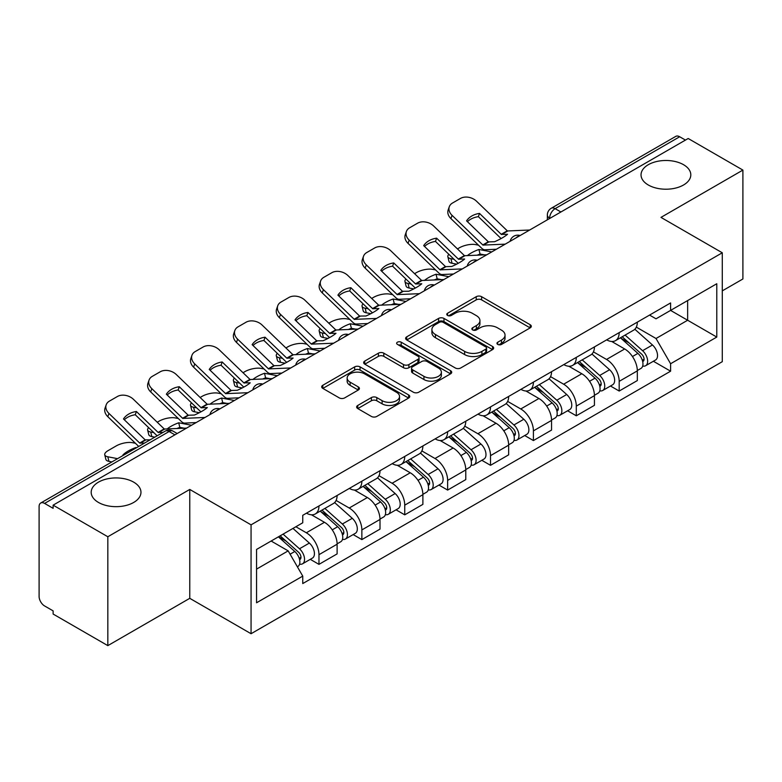 <?xml version="1.0" encoding="UTF-8"?>
<svg xmlns="http://www.w3.org/2000/svg" width="782" height="782" viewBox="0 0 782 782"><rect width="100%" height="100%" fill="white"/><g stroke="black" fill="none" stroke-linecap="round" stroke-linejoin="round"><path stroke-width="1.17" d="M497.743 344.412A2.669 1.544 0 0 0 501.526 344.412L530.196 327.863A3.812 2.199 0 0 0 531.31 326.299A3.812 2.199 0 0 0 530.196 324.745L481.624 296.701A3.812 2.199 0 0 0 476.228 296.701L447.558 313.25A2.669 1.544 0 0 0 446.776 314.344A2.669 1.544 0 0 0 447.558 315.439A2.669 1.544 0 0 0 451.331 315.439L455.046 313.289A12.209 7.048 0 0 1 472.308 313.289L476.365 315.635A12.209 7.048 0 0 1 479.943 320.62A12.209 7.048 0 0 1 476.365 325.605L472.651 327.746A2.669 1.544 0 0 0 471.869 328.831A2.669 1.544 0 0 0 472.651 329.926A2.669 1.544 0 0 0 476.424 329.926L480.138 327.785A12.209 7.048 0 0 1 497.411 327.785L501.458 330.121A12.209 7.048 0 0 1 505.035 335.107A12.209 7.048 0 0 1 501.458 340.092L497.743 342.233A2.669 1.544 0 0 0 496.961 343.327A2.669 1.544 0 0 0 497.743 344.412L497.743 342.233M133.673 482.142A24.887 14.369 0 0 0 106.557 479.024A24.887 14.369 0 0 0 91.191 492.298A24.887 14.369 0 0 0 98.483 502.455A24.887 14.369 0 0 0 125.599 505.573A24.887 14.369 0 0 0 140.965 492.298A24.887 14.369 0 0 0 133.673 482.142M683.517 164.689A24.887 14.369 0 0 0 656.401 161.581A24.887 14.369 0 0 0 641.035 174.845A24.887 14.369 0 0 0 648.327 185.011A24.887 14.369 0 0 0 675.443 188.12A24.887 14.369 0 0 0 690.809 174.845A24.887 14.369 0 0 0 683.517 164.689M357.755 405.447A3.812 2.199 0 0 0 356.641 407.002A3.812 2.199 0 0 0 357.755 408.566L371.391 416.435A3.812 2.199 0 0 0 376.787 416.435L408.624 398.048A3.812 2.199 0 0 0 409.748 396.494A3.812 2.199 0 0 0 408.624 394.93L360.052 366.885A3.812 2.199 0 0 0 354.657 366.885L322.81 385.272A3.812 2.199 0 0 0 321.695 386.826A3.812 2.199 0 0 0 322.81 388.39L339.271 397.891A3.812 2.199 0 0 0 344.676 397.891L358.303 390.023A3.812 2.199 0 0 0 359.417 388.468A3.812 2.199 0 0 0 358.303 386.904L350.14 382.193A10.205 5.894 0 0 1 347.149 378.029A10.205 5.894 0 0 1 353.444 372.584A10.205 5.894 0 0 1 364.578 373.864L396.552 392.32A10.205 5.894 0 0 1 399.543 396.494A10.205 5.894 0 0 1 393.238 401.938A10.205 5.894 0 0 1 382.115 400.658L376.787 397.579A3.812 2.199 0 0 0 371.391 397.579L357.755 405.447L357.755 408.566M251.061 524.839L189.762 489.444L107.828 536.745L53.117 505.152L688.189 138.502L742.9 170.085L660.976 217.386L722.285 252.782L251.061 524.839L251.061 633.723L722.285 361.675L722.285 252.782M455.31 367.98A3.812 2.199 0 0 0 460.706 367.98L492.552 349.593A3.812 2.199 0 0 0 493.667 348.039A3.812 2.199 0 0 0 492.552 346.475L443.981 318.43A3.812 2.199 0 0 0 438.585 318.43L406.738 336.817A3.812 2.199 0 0 0 405.623 338.381A3.812 2.199 0 0 0 406.738 339.935L455.31 367.98M398.497 344.989A2.669 1.544 0 0 1 401.205 345.37L401.205 342.193L450.588 370.707A3.812 2.199 0 0 1 451.713 372.261A3.812 2.199 0 0 1 450.588 373.825L418.751 392.202A3.812 2.199 0 0 1 413.346 392.202L364.774 364.158L364.774 361.049A3.812 2.199 0 0 0 363.659 362.604A3.812 2.199 0 0 0 364.774 364.158M364.774 361.049L378.4 353.181A3.812 2.199 0 0 1 383.806 353.181L403.502 364.549A3.812 2.199 0 0 0 408.898 364.549L417.94 359.329A3.812 2.199 0 0 0 419.054 357.775A3.812 2.199 0 0 0 417.94 356.221L397.432 344.373A2.669 1.544 0 0 1 396.65 343.288A2.669 1.544 0 0 1 398.292 341.861A2.669 1.544 0 0 1 401.205 342.193M107.828 536.745L107.828 645.629L53.117 614.046L53.117 610.869L44.603 605.952M722.285 290.875L742.9 278.978L742.9 170.085M107.828 645.629L189.762 598.328L251.061 633.723M174.914 434.841L169.137 431.508L44.594 503.413A7.771 4.487 -120 0 0 40.713 503.022A7.771 4.487 -120 0 0 39.1 506.589L39.1 596.422A7.771 4.487 -120 0 0 44.594 605.952M53.117 505.152L53.117 508.329L44.603 503.413M560.899 211.99L555.132 208.657A7.771 4.487 60 0 0 551.242 208.276L675.785 136.371A7.771 4.487 60 0 1 679.666 136.752L555.132 208.657A7.771 4.487 120 0 0 549.629 218.178L549.629 218.501M685.443 140.086L679.666 136.752M619.188 332.624A17.888 10.322 60 0 1 615.483 340.649L633.625 330.18A17.888 10.322 -120 0 0 637.33 322.145M593.43 351.88L606.539 359.446A17.888 10.322 60 0 1 619.188 381.352L637.33 370.873A17.888 10.322 -120 0 0 624.681 348.968L611.7 341.47M637.33 370.873L637.33 380.56L619.188 391.039L610.488 386.015M615.483 340.649A17.888 10.322 60 0 1 606.676 339.847M619.188 381.352L619.188 391.039M576.295 357.384A17.888 10.322 60 0 1 572.59 365.409L590.742 354.94A17.888 10.322 -120 0 0 594.437 346.905M567.595 410.775L576.295 415.799L594.437 405.32L594.437 395.633A17.888 10.322 -120 0 0 581.798 373.737L568.807 366.23M572.59 365.409A17.888 10.322 60 0 1 563.793 364.608M550.548 376.641L563.646 384.206A17.888 10.322 60 0 1 576.295 406.112L576.295 415.799M533.412 382.144A17.888 10.322 60 0 1 529.707 390.169L547.85 379.7A17.888 10.322 -120 0 0 551.554 371.665M524.712 435.535L533.412 440.559L551.554 430.08L551.554 420.393A17.888 10.322 -120 0 0 538.906 398.497L525.924 391M529.707 390.169A17.888 10.322 60 0 1 520.9 389.368M507.655 401.401L520.763 408.966A17.888 10.322 60 0 1 533.412 430.872L533.412 440.559M490.519 406.904A17.888 10.322 60 0 1 486.815 414.939L504.967 404.46A17.888 10.322 -120 0 0 508.662 396.435M481.82 460.295L490.519 465.319L508.662 454.841L508.662 445.163A17.888 10.322 -120 0 0 496.023 423.257L483.032 415.76M486.815 414.939A17.888 10.322 60 0 1 478.017 414.128M464.772 426.161L477.87 433.727A17.888 10.322 60 0 1 490.519 455.632L490.519 465.319M447.636 431.664A17.888 10.322 60 0 1 443.932 439.699L462.074 429.22A17.888 10.322 -120 0 0 465.779 421.195M438.937 485.055L447.636 490.079L465.779 479.601L465.779 469.923A17.888 10.322 -120 0 0 453.13 448.018L440.149 440.52M443.932 439.699A17.888 10.322 60 0 1 435.124 438.888M421.879 450.931L434.988 458.496A17.888 10.322 60 0 1 447.636 480.392L447.636 490.079M404.744 456.424A17.888 10.322 60 0 1 401.039 464.459L419.191 453.98A17.888 10.322 -120 0 0 422.886 445.955M396.044 509.815L404.744 514.839L422.886 504.361L422.886 494.683A17.888 10.322 -120 0 0 410.247 472.778L397.256 465.28M401.039 464.459A17.888 10.322 60 0 1 392.241 463.648M378.996 475.691L392.095 483.256A17.888 10.322 60 0 1 404.744 505.152L404.744 514.839M361.861 481.194A17.888 10.322 60 0 1 358.156 489.219L376.298 478.74A17.888 10.322 -120 0 0 380.003 470.715M353.161 534.575L361.861 539.6L380.003 529.121L380.003 519.443A17.888 10.322 -120 0 0 367.354 497.538L354.373 490.04M358.156 489.219A17.888 10.322 60 0 1 349.349 488.408M336.104 500.451L349.212 508.017A17.888 10.322 60 0 1 361.861 529.922L361.861 539.6M318.968 505.954A17.888 10.322 60 0 1 315.263 513.979L333.415 503.5A17.888 10.322 -120 0 0 337.11 495.475M337.12 544.204A17.888 10.322 -120 0 0 324.471 522.298L311.48 514.8M337.11 553.891L337.11 544.204L318.968 554.682L318.968 564.36L337.12 553.891M315.263 513.979A17.888 10.322 60 0 1 306.466 513.168M310.268 559.335L318.968 564.36M295.879 526.745L306.329 532.777A17.888 10.322 60 0 1 318.968 554.682M649.568 315.087L656.02 318.812L716.781 283.739L687.642 300.562L687.642 320.239L656.02 338.498L636.323 327.12M256.564 569.12L288.177 550.87L302.751 576.109L256.564 602.775L256.564 549.443L302.751 522.777L302.751 515.318L670.594 302.937L670.594 310.405L716.781 337.071L670.594 363.738L656.02 338.498M716.781 283.739L716.781 337.071M302.751 576.109L302.751 583.567L670.594 371.196L670.594 363.738M189.762 489.444L189.762 598.328M288.177 550.87L271.129 541.027M653.371 361.255L670.594 371.196M498.818 344.794L501.458 343.269A12.209 7.048 0 0 0 505.035 338.283L505.035 335.107M479.943 320.62L479.943 323.787A12.209 7.048 0 0 1 476.365 328.772L473.716 330.297M530.147 327.893L481.624 299.877A3.812 2.199 0 0 0 476.228 299.877L448.624 315.811M492.504 349.622L443.981 321.607A3.812 2.199 0 0 0 438.585 321.607L406.787 339.965M485.808 349.124A2.669 1.544 0 0 0 486.59 348.039A2.669 1.544 0 0 0 485.808 346.944L443.169 322.331A2.669 1.544 0 0 0 439.386 322.331L435.476 324.589A12.209 7.048 0 0 0 431.899 329.574A12.209 7.048 0 0 0 435.476 334.559L464.625 351.382A12.209 7.048 0 0 0 481.898 351.382L485.808 349.124L485.808 352.301A2.669 1.544 0 0 0 486.59 351.216L486.59 348.039M431.899 329.574L431.899 332.751A12.209 7.048 0 0 0 435.476 337.736L435.476 334.559M485.808 352.301L481.898 354.559A12.209 7.048 0 0 1 464.625 354.559L435.476 337.736M364.823 364.187L378.4 356.348L378.4 353.181M419.054 357.775L419.054 360.952A3.812 2.199 0 0 1 417.94 362.506L408.898 367.726A3.812 2.199 0 0 1 403.502 367.726L383.806 356.348A3.812 2.199 0 0 0 378.4 356.348M401.205 345.37L450.54 373.855M423.942 376.357A10.205 5.894 0 0 0 435.066 377.628A10.205 5.894 0 0 0 441.371 372.183A10.205 5.894 0 0 0 438.379 368.019L427.109 361.509A3.812 2.199 0 0 0 421.713 361.509L412.671 366.729A3.812 2.199 0 0 0 411.557 368.293A3.812 2.199 0 0 0 412.671 369.847L423.942 376.357L423.942 379.524A10.205 5.894 0 0 0 435.066 380.805A10.205 5.894 0 0 0 441.371 375.36L441.371 372.183M411.557 368.293L411.557 371.47A3.812 2.199 0 0 0 412.671 373.024L412.671 369.847M423.942 379.524L412.671 373.024M399.543 396.494L399.543 399.661A10.205 5.894 0 0 1 393.238 405.105A10.205 5.894 0 0 1 382.115 403.835L376.787 400.755A3.812 2.199 0 0 0 371.391 400.755L357.814 408.595M347.149 378.029L347.149 381.205A10.205 5.894 0 0 0 350.14 385.37L350.14 382.193M358.254 390.052L350.14 385.37M408.575 398.077L360.052 370.062A3.812 2.199 0 0 0 354.657 370.062L322.868 388.419M484.469 254.883L480.05 254.042L478.916 249.478L491.731 251.921M457.45 248.92L459.317 247.835A11.662 4.252 -13.9 0 1 475.388 244.571L478.496 245.167M448.848 254.306A11.662 4.252 -13.9 0 0 447.851 256.75A11.662 4.252 -13.9 0 0 450.921 258.695L452.055 263.27A11.662 4.252 166.1 0 1 448.976 261.315L447.851 256.75M454.029 259.292L450.921 258.695M478.916 249.478A24.105 8.788 -13.9 0 0 467.323 255.675M456.639 264.15L452.055 263.27M480.05 254.042A24.105 8.788 -13.9 0 0 477.04 255.235M620.429 337.795L637.897 353.396A9.716 5.611 60 0 1 640.957 368.42L637.33 370.512M620.888 338.205L629.119 342.956M622.189 336.778L641.631 354.129A4.663 2.698 60 0 1 643.097 361.343A4.663 2.698 60 0 1 642.677 361.519M625.101 335.097L642.579 350.698A9.716 5.611 60 0 1 645.629 365.722A9.716 5.611 60 0 1 642.687 366.035M634.847 329.251L652.471 344.979A9.716 5.611 60 0 1 655.521 360.013L645.629 365.722M479.503 213.408A24.105 17.615 -160.8 0 0 466.58 220.866L488.457 241.912L494.615 241.716A24.105 5.63 -20.2 0 0 502.2 237.933A24.105 5.63 -20.2 0 0 507.538 234.258L501.379 234.453L479.503 213.408L478.369 216.663L500.069 237.581A5.836 3.363 -120 0 0 501.223 238.481M505.211 244.15L482.963 245.089L452.055 215.343L450.921 218.598A11.662 8.524 -160.8 0 1 448.154 210.006L449.288 206.751A11.662 8.524 19.2 0 0 452.055 215.343M496.375 249.243L484.918 249.771A5.836 3.363 60 0 1 482.963 249.214A5.836 3.363 60 0 1 481.653 248.217L450.921 218.598M529.678 230.016L507.43 230.964L476.521 201.218A11.662 8.524 19.2 0 0 460.451 198.442L452.475 203.046A11.662 8.524 19.2 0 0 449.288 206.751M467.44 221.687A24.105 17.615 -160.8 0 1 478.369 216.663M441.586 279.653L437.167 278.803L436.033 274.238L448.848 276.681M414.558 273.68L416.435 272.605A11.662 4.252 -13.9 0 1 432.505 269.331L435.603 269.927M405.966 279.066A11.662 4.252 -13.9 0 0 404.959 281.51A11.662 4.252 -13.9 0 0 408.028 283.465L409.162 288.03A11.662 4.252 166.1 0 1 406.093 286.075L404.959 281.51M411.137 284.052L408.028 283.465M436.033 274.238A24.105 8.788 -13.9 0 0 424.44 280.445M413.756 288.91L409.162 288.03M437.167 278.803A24.105 8.788 -13.9 0 0 434.157 279.995M577.536 362.555L595.014 378.156A9.716 5.611 60 0 1 598.064 393.18L594.437 395.272M577.996 362.975L586.226 367.716M579.296 361.538L598.748 378.889A4.663 2.698 60 0 1 600.214 386.103A4.663 2.698 60 0 1 599.784 386.279M582.209 359.857L599.686 375.458A9.716 5.611 60 0 1 602.736 390.482A9.716 5.611 60 0 1 599.804 390.795M591.954 354.011L609.589 369.739A9.716 5.611 60 0 1 612.638 384.773L602.736 390.482M398.693 304.413L394.275 303.563L393.141 298.998L405.956 301.451M371.675 298.441L373.542 297.365A11.662 4.252 -13.9 0 1 389.612 294.091L392.72 294.687M363.073 303.827A11.662 4.252 -13.9 0 0 362.076 306.27A11.662 4.252 -13.9 0 0 365.145 308.225L366.279 312.79A11.662 4.252 166.1 0 1 363.2 310.835L362.076 306.27M368.254 308.812L365.145 308.225M393.141 298.998A24.105 8.788 -13.9 0 0 381.548 305.205M370.863 313.67L366.279 312.79M394.275 303.563A24.105 8.788 -13.9 0 0 391.264 304.755M534.653 387.315L552.121 402.916A9.716 5.611 60 0 1 555.181 417.94L551.554 420.042M535.113 387.735L543.343 392.486M536.413 386.298L555.855 403.649A4.663 2.698 60 0 1 557.322 410.873A4.663 2.698 60 0 1 556.901 411.039M539.326 384.617L556.804 400.218A9.716 5.611 60 0 1 559.853 415.242A9.716 5.611 60 0 1 556.911 415.555M549.072 378.771L566.696 394.499A9.716 5.611 60 0 1 569.746 409.533L559.853 415.242M436.61 238.168A24.105 17.615 -160.8 0 0 423.688 245.626L445.574 266.672L451.732 266.476A24.105 5.63 -20.2 0 0 459.308 262.693A24.105 5.63 -20.2 0 0 464.655 259.018L458.496 259.213L436.61 238.168L435.476 241.423L457.187 262.341A5.836 3.363 -120 0 0 458.33 263.241M462.318 268.91L440.07 269.849L409.162 240.103L408.028 243.358A11.662 8.524 -160.8 0 1 405.262 234.766L406.396 231.511A11.662 8.524 19.2 0 0 409.162 240.103M453.492 274.003L442.035 274.531A5.836 3.363 60 0 1 440.07 273.974A5.836 3.363 60 0 1 438.77 272.977L408.028 243.358M486.785 254.776L464.537 255.724L433.629 225.978A11.662 8.524 19.2 0 0 417.568 223.202L409.592 227.806A11.662 8.524 19.2 0 0 406.396 231.511M424.548 246.447A24.105 17.615 -160.8 0 1 435.476 241.423M393.727 262.928A24.105 17.615 -160.8 0 0 380.805 270.386L402.505 291.305L408.839 291.236A24.105 5.63 -20.2 0 0 416.425 287.453A24.105 5.63 -20.2 0 0 421.762 283.778L415.604 283.974L393.727 262.928L392.593 266.183L414.294 287.102A5.836 3.363 -120 0 0 415.447 288.001M419.435 293.67L397.188 294.609L366.279 264.863L365.145 268.118A11.662 8.524 -160.8 0 1 362.379 259.526L363.513 256.271A11.662 8.524 19.2 0 0 366.279 264.863M410.599 298.763L399.143 299.291A5.836 3.363 60 0 1 397.188 298.734A5.836 3.363 60 0 1 395.878 297.737L365.145 268.118M443.902 279.545L421.654 280.484L390.746 250.739A11.662 8.524 19.2 0 0 374.676 247.962L366.699 252.566A11.662 8.524 19.2 0 0 363.513 256.271M381.665 271.217A24.105 17.615 -160.8 0 1 392.593 266.183M355.81 329.173L351.392 328.323L350.258 323.758L363.073 326.211M328.782 323.201L330.659 322.125A11.662 4.252 -13.9 0 1 346.729 318.861L349.828 319.447M320.19 328.596A11.662 4.252 -13.9 0 0 319.183 331.03A11.662 4.252 -13.9 0 0 322.252 332.985L323.386 337.55A11.662 4.252 166.1 0 1 320.317 335.595L319.183 331.03M325.361 333.572L322.252 332.985M350.258 323.758A24.105 8.788 -13.9 0 0 338.665 329.965M327.981 338.43L323.386 337.55M351.392 328.323A24.105 8.788 -13.9 0 0 348.381 329.515M491.761 412.085L509.238 427.676A9.716 5.611 60 0 1 512.288 442.7L508.662 444.802M492.22 412.495L500.451 417.246M493.52 411.058L512.972 428.419A4.663 2.698 60 0 1 514.439 435.633A4.663 2.698 60 0 1 514.009 435.799M496.433 409.377L513.911 424.978A9.716 5.611 60 0 1 516.961 440.002A9.716 5.611 60 0 1 514.028 440.315M506.179 403.532L523.813 419.26A9.716 5.611 60 0 1 526.863 434.293L516.961 440.002M312.917 353.933L308.499 353.083L307.365 348.518L320.18 350.971M285.899 347.961L287.766 346.885A11.662 4.252 -13.9 0 1 303.836 343.621L306.945 344.207M277.297 353.356A11.662 4.252 -13.9 0 0 276.3 355.79A11.662 4.252 -13.9 0 0 279.37 357.745L280.503 362.31A11.662 4.252 166.1 0 1 277.424 360.355L276.3 355.79M282.478 358.342L279.37 357.745M307.365 348.518A24.105 8.788 -13.9 0 0 295.772 354.725M285.088 363.19L280.503 362.31M308.499 353.083A24.105 8.788 -13.9 0 0 305.488 354.275M448.878 436.845L466.346 452.436A9.716 5.611 60 0 1 469.405 467.47L465.779 469.562M449.337 437.255L457.568 442.006M450.637 435.818L470.08 453.179A4.663 2.698 60 0 1 471.546 460.393A4.663 2.698 60 0 1 471.126 460.559M453.55 434.147L471.028 449.738A9.716 5.611 60 0 1 474.078 464.772A9.716 5.611 60 0 1 471.135 465.075M463.296 428.292L480.92 444.02A9.716 5.611 60 0 1 483.97 459.054L474.078 464.772M270.034 378.693L265.616 377.843L264.482 373.278L277.297 375.731M243.007 372.721L244.883 371.646A11.662 4.252 -13.9 0 1 260.953 368.381L264.052 368.977M234.414 378.117A11.662 4.252 -13.9 0 0 233.407 380.551A11.662 4.252 -13.9 0 0 236.477 382.506L237.611 387.07A11.662 4.252 166.1 0 1 234.541 385.125L233.407 380.551M239.585 383.102L236.477 382.506M264.482 373.278A24.105 8.788 -13.9 0 0 252.889 379.485M242.205 387.95L237.611 387.07M265.616 377.843A24.105 8.788 -13.9 0 0 262.605 379.035M405.985 461.605L423.463 477.196A9.716 5.611 60 0 1 426.513 492.23L422.886 494.322M406.445 462.015L414.675 466.766M407.745 460.588L427.197 477.939A4.663 2.698 60 0 1 428.663 485.153A4.663 2.698 60 0 1 428.233 485.319M410.658 458.907L428.135 474.498A9.716 5.611 60 0 1 431.185 489.532A9.716 5.611 60 0 1 428.253 489.845M420.403 453.052L438.037 468.78A9.716 5.611 60 0 1 441.087 483.814L431.185 489.532M350.835 287.688A24.105 17.615 -160.8 0 0 337.912 295.146L359.622 316.065L365.956 315.996A24.105 5.63 -20.2 0 0 373.532 312.214A24.105 5.63 -20.2 0 0 378.879 308.538L372.721 308.734L350.835 287.688L349.701 290.943L371.411 311.862A5.836 3.363 -120 0 0 372.555 312.771M376.543 318.43L354.295 319.369L323.386 289.623L322.252 292.888A11.662 8.524 -160.8 0 1 319.486 284.296L320.62 281.031A11.662 8.524 19.2 0 0 323.386 289.623M367.716 323.523L356.26 324.051A5.836 3.363 60 0 1 354.295 323.494A5.836 3.363 60 0 1 352.995 322.497L322.252 292.888M401.01 304.306L378.762 305.244L347.853 275.499A11.662 8.524 19.2 0 0 331.793 272.723L323.816 277.327A11.662 8.524 19.2 0 0 320.62 281.031M338.772 295.977A24.105 17.615 -160.8 0 1 349.701 290.943M307.952 312.448A24.105 17.615 -160.8 0 0 295.029 319.906L316.73 340.825L323.064 340.757A24.105 5.63 -20.2 0 0 330.649 336.974A24.105 5.63 -20.2 0 0 335.986 333.298L329.652 333.367L307.952 312.448L306.818 315.713L328.518 336.622A5.836 3.363 -120 0 0 329.672 337.531M333.66 343.19L311.412 344.129L280.503 314.384L279.37 317.648A11.662 8.524 -160.8 0 1 276.603 309.056L277.737 305.791A11.662 8.524 19.2 0 0 280.503 314.384M324.823 348.283L313.367 348.821A5.836 3.363 60 0 1 311.412 348.254A5.836 3.363 60 0 1 310.102 347.257L279.37 317.648M358.127 329.066L335.879 330.004L304.97 300.259A11.662 8.524 19.2 0 0 288.9 297.483L280.924 302.087A11.662 8.524 19.2 0 0 277.737 305.791M295.889 320.737A24.105 17.615 -160.8 0 1 306.818 315.713M265.059 337.208A24.105 17.615 -160.8 0 0 252.136 344.667L274.023 365.722L280.181 365.517A24.105 5.63 -20.2 0 0 287.756 361.734A24.105 5.63 -20.2 0 0 293.103 358.058L286.769 358.127L265.059 337.208L263.925 340.473L285.635 361.382A5.836 3.363 -120 0 0 286.779 362.291M290.767 367.951L268.519 368.889L237.611 339.144L236.477 342.408A11.662 8.524 -160.8 0 1 233.71 333.816L234.844 330.551A11.662 8.524 19.2 0 0 237.611 339.144M281.94 373.053L270.484 373.581A5.836 3.363 60 0 1 268.519 373.014A5.836 3.363 60 0 1 267.219 372.017L236.477 342.408M315.234 353.826L292.986 354.764L262.078 325.019A11.662 8.524 19.2 0 0 246.017 322.243L238.041 326.847A11.662 8.524 19.2 0 0 234.844 330.551M252.997 345.497A24.105 17.615 -160.8 0 1 263.925 340.473M227.142 403.453L222.723 402.613L221.589 398.038L234.405 400.492M200.124 397.491L201.991 396.406A11.662 4.252 -13.9 0 1 218.061 393.141L221.169 393.737M191.522 402.877A11.662 4.252 -13.9 0 0 190.525 405.311A11.662 4.252 -13.9 0 0 193.594 407.266L194.728 411.831A11.662 4.252 166.1 0 1 191.649 409.885L190.525 405.311M196.702 407.862L193.594 407.266M221.589 398.038A24.105 8.788 -13.9 0 0 209.996 404.245M199.312 412.71L194.728 411.831M222.723 402.613A24.105 8.788 -13.9 0 0 219.713 403.795M363.102 486.365L380.57 501.956A9.716 5.611 60 0 1 383.63 516.99L380.003 519.082M363.562 486.775L371.792 491.526M364.862 485.348L384.304 502.699A4.663 2.698 60 0 1 385.77 509.913A4.663 2.698 60 0 1 385.35 510.079M367.775 483.667L385.252 499.258A9.716 5.611 60 0 1 388.302 514.292A9.716 5.611 60 0 1 385.36 514.605M377.52 477.812L395.145 493.55A9.716 5.611 60 0 1 398.194 508.574L388.302 514.292M222.176 361.968A24.105 17.615 -160.8 0 0 209.253 369.436L231.13 390.482L237.288 390.277A24.105 5.63 -20.2 0 0 244.874 386.503A24.105 5.63 -20.2 0 0 250.211 382.818L243.876 382.887L222.176 361.968L221.042 365.233L242.743 386.142A5.836 3.363 -120 0 0 243.896 387.051M247.884 392.711L225.636 393.649L194.728 363.904L193.594 367.169A11.662 8.524 -160.8 0 1 190.828 358.576L191.961 355.311A11.662 8.524 19.2 0 0 194.728 363.904M239.048 397.813L227.591 398.341A5.836 3.363 60 0 1 225.636 397.784A5.836 3.363 60 0 1 224.326 396.777L193.594 367.169M272.351 378.586L250.103 379.524L219.195 349.779A11.662 8.524 19.2 0 0 203.125 347.003L195.148 351.607A11.662 8.524 19.2 0 0 191.961 355.311M210.114 370.257A24.105 17.615 -160.8 0 1 221.042 365.233M184.259 428.213L179.84 427.373L178.707 422.798L191.522 425.252M157.231 422.251L159.108 421.166A11.662 4.252 -13.9 0 1 175.178 417.901L178.276 418.497M148.639 427.637A11.662 4.252 -13.9 0 0 147.632 430.071A11.662 4.252 -13.9 0 0 150.701 432.026L151.835 436.591A11.662 4.252 166.1 0 1 148.766 434.645L147.632 430.071M153.81 432.622L150.701 432.026M178.707 422.798A24.105 8.788 -13.9 0 0 167.113 429.005M154.797 437.158L151.835 436.591M179.84 427.373A24.105 8.788 -13.9 0 0 176.83 428.556M320.209 511.125L337.687 526.716A9.716 5.611 60 0 1 340.737 541.75L337.11 543.842M320.669 511.536L328.899 516.286M321.969 510.108L341.421 527.459A4.663 2.698 60 0 1 342.887 534.673A4.663 2.698 60 0 1 342.457 534.839M324.882 508.427L342.36 524.018A9.716 5.611 60 0 1 345.409 539.052A9.716 5.611 60 0 1 342.477 539.365M334.628 502.572L352.262 518.31A9.716 5.611 60 0 1 355.311 533.334L345.409 539.052M179.283 386.728A24.105 17.615 -160.8 0 0 166.361 394.196L188.247 415.242L194.405 415.037A24.105 5.63 -20.2 0 0 201.981 411.264A24.105 5.63 -20.2 0 0 207.328 407.578L201.17 407.784L179.283 386.728L178.149 389.993L199.86 410.902A5.836 3.363 -120 0 0 201.003 411.811M204.992 417.471L182.744 418.409L151.835 388.674L150.701 391.929A11.662 8.524 -160.8 0 1 147.935 383.336L149.069 380.072A11.662 8.524 19.2 0 0 151.835 388.674M196.165 422.573L184.708 423.101A5.836 3.363 60 0 1 182.744 422.544A5.836 3.363 60 0 1 181.444 421.537L150.701 391.929M229.458 403.346L207.21 404.284L176.302 374.539A11.662 8.524 19.2 0 0 160.242 371.773L152.265 376.367A11.662 8.524 19.2 0 0 149.069 380.072M167.221 395.018A24.105 17.615 -160.8 0 1 178.149 389.993M135.931 448.047L136.537 447.705M135.814 447.558A24.105 8.788 -13.9 0 0 122.891 455.026L123.615 455.163M111.904 461.918L108.952 461.36A11.662 4.252 166.1 0 1 105.873 459.405L104.749 454.831A11.662 4.252 -13.9 0 1 108.239 450.53L116.215 445.926A11.662 4.252 -13.9 0 1 132.285 442.661L135.394 443.257M104.749 454.831A11.662 4.252 -13.9 0 0 107.818 456.786L108.952 461.36M117.564 458.653L107.818 456.786M278.392 536.843L294.794 551.476A9.716 5.611 60 0 1 297.854 566.51L297.365 566.784M278.558 536.745L286.017 541.046M280.152 535.817L298.529 552.219A4.663 2.698 60 0 1 299.995 559.433A4.663 2.698 60 0 1 299.574 559.599M283.064 534.135L299.477 548.778A9.716 5.611 60 0 1 302.526 563.812A9.716 5.611 60 0 1 299.584 564.125M292.967 528.427L309.369 543.07A9.716 5.611 60 0 1 312.419 558.094L302.526 563.812M144.602 443.042L139.685 443.042L108.952 413.434L107.818 416.689A11.662 8.524 -160.8 0 1 105.052 408.096L106.186 404.841A11.662 8.524 19.2 0 0 108.952 413.434M150.105 439.865L145.178 439.865L123.478 418.957A24.105 17.615 -160.8 0 1 136.4 411.498L135.266 414.753L156.967 435.662A5.836 3.363 -120 0 0 157.123 435.809M138.707 446.444A5.836 3.363 60 0 1 138.551 446.297L107.818 416.689M163.027 432.407L158.101 432.407L136.4 411.498M186.575 428.106L164.328 429.044L133.419 399.299A11.662 8.524 19.2 0 0 117.349 396.533L109.372 401.137A11.662 8.524 19.2 0 0 106.186 404.841M124.338 419.778A24.105 17.615 -160.8 0 1 135.266 414.753M549.902 218.344L549.629 218.178A7.771 4.487 0 0 1 547.351 215.011L547.351 219.81M361.861 529.922L380.003 519.443M404.744 505.152L422.886 494.683M447.636 480.392L465.779 469.923M490.519 455.632L508.662 445.163M533.412 430.872L551.554 420.393M576.295 406.112L594.437 395.633M306.329 532.777L324.471 522.298M349.212 508.017L367.354 497.538M392.095 483.256L410.247 472.778M434.988 458.496L453.13 448.018M477.87 433.727L496.023 423.257M520.763 408.966L538.906 398.497M563.646 384.206L581.798 373.737M606.539 359.446L624.681 348.968M519.453 235.92A7.771 4.487 120 0 0 516.022 237.904M476.57 260.68A7.771 4.487 120 0 0 473.13 262.664M433.678 285.44A7.771 4.487 120 0 0 430.247 287.424M390.795 310.2A7.771 4.487 120 0 0 387.354 312.184M347.902 334.96A7.771 4.487 120 0 0 344.471 336.944M305.019 359.73A7.771 4.487 120 0 0 301.578 361.704M262.126 384.49A7.771 4.487 120 0 0 258.695 386.464M219.243 409.25A7.771 4.487 120 0 0 215.803 411.234M177.191 433.531L173.027 431.126A7.771 4.487 120 0 0 169.137 431.508A7.771 4.487 60 0 0 165.246 431.126L40.713 503.022M501.458 343.269L501.458 340.092M472.651 329.926L472.651 327.746M476.365 328.772L476.365 325.605M447.558 315.439L447.558 313.25M476.228 299.877L476.228 296.701M481.624 299.877L481.624 296.701M530.196 327.863L530.196 324.745M406.738 339.935L406.738 336.817M438.585 321.607L438.585 318.43M443.981 321.607L443.981 318.43M492.552 349.593L492.552 346.475M464.625 354.559L464.625 351.382M481.898 354.559L481.898 351.382M383.806 356.348L383.806 353.181M403.502 367.726L403.502 364.549M408.898 367.726L408.898 364.549M417.94 362.506L417.94 359.329M450.588 373.825L450.588 370.707M371.391 400.755L371.391 397.579M376.787 400.755L376.787 397.579M382.115 403.835L382.115 400.658M358.303 390.023L358.303 386.904M322.81 388.39L322.81 385.272M354.657 370.062L354.657 366.885M360.052 370.062L360.052 366.885M408.624 398.048L408.624 394.93M637.897 353.396L632.452 356.533M644.065 359.212L642.315 360.219M652.471 344.979L642.579 350.698M488.721 241.99L483.227 245.157M507.694 231.032L501.643 234.522M488.281 241.775L482.787 244.952M507.254 230.827L501.203 234.317M595.014 378.156L589.56 381.293M601.182 383.972L599.423 384.979M609.589 369.739L599.686 375.458M552.121 402.916L546.677 406.063M558.289 408.732L556.54 409.739M566.696 394.499L556.804 400.218M445.838 266.75L440.334 269.917M464.801 255.792L458.751 259.292M445.398 266.535L439.895 269.712M464.371 255.587L458.32 259.077M402.945 291.51L397.452 294.687M421.918 280.552L415.868 284.052M402.505 291.305L397.012 294.472M421.478 280.347L415.428 283.837M509.238 427.676L503.784 430.823M515.406 433.492L513.647 434.509M523.813 419.26L513.911 424.978M466.346 452.436L460.901 455.583M472.514 458.252L470.764 459.269M480.92 444.02L471.028 449.738M423.463 477.196L418.008 480.344M429.631 483.012L427.871 484.029M438.037 468.78L428.135 474.498M360.062 316.27L354.559 319.447M379.026 305.322L372.975 308.812M359.622 316.065L354.119 319.232M378.596 305.107L372.545 308.597M317.169 341.03L311.676 344.207M336.143 330.082L330.092 333.572M316.73 340.825L311.236 344.002M335.703 329.867L329.652 333.367M274.287 365.79L268.783 368.967M293.25 354.842L287.199 358.332M273.847 365.585L268.343 368.762M292.82 354.627L286.769 358.127M380.57 501.956L375.125 505.104M386.738 507.772L384.988 508.789M395.145 493.55L385.252 499.258M231.394 390.55L225.9 393.727M250.367 379.602L244.316 383.092M230.954 390.345L225.46 393.522M249.927 379.397L243.876 382.887M337.687 526.716L332.233 529.864M343.855 532.542L342.096 533.549M352.262 518.31L342.36 524.018M188.511 415.31L183.008 418.487M207.474 404.362L201.424 407.852M188.071 415.105L182.568 418.282M207.044 404.157L200.994 407.647M294.794 551.476L290.102 554.194M300.962 557.302L299.213 558.309M309.369 543.07L299.477 548.778M145.618 440.07L140.125 443.247M164.591 429.123L158.541 432.612M145.178 439.865L139.685 443.042M164.152 428.917L158.101 432.407M520.118 235.538A7.771 7.771 0 0 0 510.138 241.296M477.225 260.298A7.771 7.771 0 0 0 467.255 266.056M434.342 285.059A7.771 7.771 0 0 0 424.362 290.826M391.45 309.819A7.771 7.771 0 0 0 381.479 315.586M348.567 334.579A7.771 7.771 0 0 0 338.586 340.346M305.674 359.349A7.771 7.771 0 0 0 295.704 365.106M262.791 384.109A7.771 7.771 0 0 0 252.811 389.866M219.898 408.869A7.771 7.771 0 0 0 209.928 414.626M173.027 431.126A7.771 7.771 0 0 0 165.246 431.126M551.242 208.276A7.771 7.771 0 0 0 547.351 215.011"/></g></svg>
